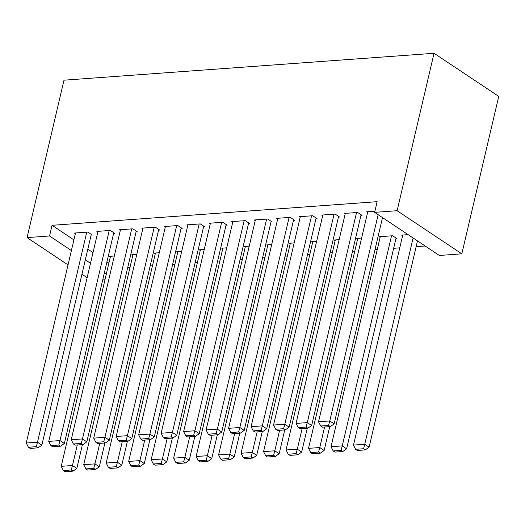 <?xml version="1.0" encoding="UTF-8"?>
<svg xmlns="http://www.w3.org/2000/svg" width="525" height="525" viewBox="0 0 525 525"><rect width="100%" height="100%" fill="white"/><g stroke="black" fill="none" stroke-linecap="round" stroke-linejoin="round"><path stroke-width="0.79" d="M127.693 267.619L129.97 267.455M150.176 265.985L152.453 265.821M172.659 264.351L174.93 264.187M195.143 262.717L197.413 262.553M217.626 261.082L219.896 260.918M240.102 259.448L242.379 259.284M262.585 257.821L264.863 257.65M285.068 256.187L287.346 256.016M307.552 254.553L309.829 254.382M330.035 252.919L332.312 252.748M352.518 251.285L354.795 251.114M375.001 249.651L377.272 249.48M393.658 248.292L399.755 247.846M416.141 246.658L425.145 246.002M104.98 279.766L102.71 279.93M73.9 239.866L52.047 225.31L377.14 201.685L374.64 212.356L439.34 255.465L461.823 253.831L498.75 96.397L434.05 53.288L63.991 80.181L27.064 237.615L49.547 235.981L71.393 250.543M132.805 255.36L131.847 254.723L136.795 254.363M113.61 233.435L114.739 233.349L110.368 230.436L96.876 231.42L97.834 232.057M177.772 252.092L176.813 251.455L181.762 251.094M158.576 230.167L159.705 230.081L155.328 227.174L141.842 228.152L142.793 228.788M222.738 248.824L221.78 248.187L226.728 247.826M203.543 226.898L204.665 226.813L200.294 223.906L186.808 224.884L187.76 225.52M267.697 245.556L266.746 244.919L271.694 244.558M248.509 223.63L249.631 223.545L245.26 220.638L231.768 221.616L232.726 222.252M312.664 242.287L311.712 241.651L316.66 241.29M293.475 220.362L294.597 220.277L290.227 217.37L276.734 218.348L277.692 218.984M357.63 239.019L356.672 238.383L361.62 238.022M338.435 217.094L339.563 217.015L335.186 214.102L321.7 215.079L322.658 215.716M402.596 235.751L401.638 235.115L408.096 234.642M374.909 211.214L366.667 211.811L367.618 212.448M87.826 249.145L93.01 252.604M106.943 261.883L108.872 263.169M360.918 215.46L362.047 215.381L357.669 212.468L344.183 213.445L345.135 214.082M395.896 238.763L397.018 238.678L392.648 235.764L379.155 236.749L380.113 237.385M315.952 218.728L317.08 218.649L312.71 215.736L299.217 216.713L300.175 217.35M335.147 240.653L334.189 240.017L339.137 239.656M270.992 221.996L272.114 221.911L267.743 219.004L254.251 219.982L255.209 220.618M290.181 243.922L289.229 243.285L294.177 242.924M226.026 225.264L227.148 225.179L222.777 222.272L209.285 223.25L210.243 223.886M245.214 247.19L244.263 246.553L249.211 246.192M181.059 228.532L182.182 228.447L177.811 225.54L164.325 226.518L165.277 227.154M200.255 250.458L199.297 249.821L204.245 249.46M136.093 231.801L137.222 231.715L132.845 228.808L119.359 229.786L120.317 230.423M155.288 253.726L154.33 253.089L159.278 252.728M91.133 235.069L92.256 234.983L87.885 232.07L74.392 233.054L75.351 233.691M110.322 256.994L109.371 256.358L114.319 255.997M85.326 259.822L90.51 263.274M104.436 272.554L106.372 273.84M27.064 237.615L68.027 264.908M81.953 274.188L87.137 277.64M52.047 225.31L49.547 235.981M374.64 212.356L397.123 210.722L434.05 53.288M461.823 253.831L397.123 210.722M378.144 214.692L329.766 420.965L334.136 423.878L382.515 217.606M367.789 211.732L318.524 421.785L329.766 420.965L328.571 425.434L320.703 426.005L322.455 427.166L330.323 426.595L328.571 425.434M334.136 423.878L330.323 426.595M320.703 426.005L318.524 421.785M413.116 237.989L364.737 444.268L353.496 445.082L402.76 235.029M363.549 448.731L355.681 449.308L357.427 450.47L365.295 449.899L363.549 448.731L364.737 444.268L369.108 447.182L417.493 240.903M353.496 445.082L355.681 449.308M365.295 449.899L369.108 447.182M356.547 212.546L307.283 422.599L311.653 425.512L361.088 214.745M345.306 213.367L296.041 423.419L307.283 422.599L306.095 427.068L298.22 427.639L299.972 428.8L307.84 428.229L306.095 427.068M311.653 425.512L307.84 428.229M298.22 427.639L296.041 423.419M334.064 214.18L284.799 424.233L289.17 427.147L338.605 216.379M322.822 215.001L273.558 425.053L284.799 424.233L283.612 428.702L275.743 429.273L277.489 430.434L285.357 429.863L283.612 428.702M289.17 427.147L285.357 429.863M275.743 429.273L273.558 425.053M391.519 235.85L342.254 445.902L331.012 446.716L380.277 236.663M341.066 450.365L333.198 450.942L334.943 452.104L342.812 451.533L341.066 450.365L342.254 445.902L346.625 448.816L396.06 238.042M331.012 446.716L333.198 450.942M342.812 451.533L346.625 448.816M324.588 427.015L319.771 447.536L308.529 448.35L357.801 238.298M318.583 451.999L310.715 452.576L312.46 453.738L320.335 453.167L318.583 451.999L319.771 447.536L324.142 450.45L329.726 426.641M308.529 448.35L310.715 452.576M320.335 453.167L324.142 450.45M311.581 215.814L262.316 425.867L266.687 428.781L316.122 218.006M300.339 216.635L251.075 426.687L262.316 425.867L261.128 430.336L253.26 430.907L255.006 432.068L262.874 431.498L261.128 430.336M266.687 428.781L262.874 431.498M253.26 430.907L251.075 426.687M289.098 217.448L239.833 427.501L244.204 430.415L293.639 219.64M277.856 218.269L228.592 428.321L239.833 427.501L238.645 431.97L230.777 432.541L232.523 433.702L240.391 433.132L238.645 431.97M244.204 430.415L240.391 433.132M230.777 432.541L228.592 428.321M302.105 428.649L297.288 449.17L286.046 449.984L335.317 239.932M296.1 453.633L288.232 454.21L289.984 455.372L297.852 454.801L296.1 453.633L297.288 449.17L301.658 452.084L307.243 428.275M286.046 449.984L288.232 454.21M297.852 454.801L301.658 452.084M279.622 430.283L274.805 450.804L263.563 451.618L312.834 241.566M273.617 455.267L265.748 455.838L267.501 457.006L275.369 456.435L273.617 455.267L274.805 450.804L279.175 453.718L284.76 429.909M263.563 451.618L265.748 455.838M275.369 456.435L279.175 453.718M266.621 219.082L217.35 429.135L221.721 432.049L271.156 221.274M255.38 219.903L206.108 429.955L217.35 429.135L216.162 433.604L208.294 434.175L210.039 435.337L217.908 434.766L216.162 433.604M221.721 432.049L217.908 434.766M208.294 434.175L206.108 429.955M257.138 431.917L252.322 452.438L241.08 453.252L290.351 243.2M251.134 456.901L243.265 457.472L245.018 458.64L252.886 458.069L251.134 456.901L252.322 452.438L256.699 455.352L262.283 431.543M241.08 453.252L243.265 457.472M252.886 458.069L256.699 455.352M244.138 220.717L194.867 430.769L199.238 433.683L248.673 222.908M232.897 221.537L183.625 431.589L194.867 430.769L193.679 435.238L185.811 435.809L187.563 436.971L195.431 436.4L193.679 435.238M199.238 433.683L195.431 436.4M185.811 435.809L183.625 431.589M234.655 433.552L229.845 454.072L218.603 454.886L267.868 244.834M228.651 458.535L220.782 459.106L222.534 460.274L230.403 459.703L228.651 458.535L229.845 454.072L234.216 456.986L239.8 433.178M218.603 454.886L220.782 459.106M230.403 459.703L234.216 456.986M221.655 222.351L172.384 432.403L176.754 435.317L226.196 224.543M210.413 223.171L161.142 433.223L172.384 432.403L171.196 436.872L163.327 437.443L165.08 438.605L172.948 438.034L171.196 436.872M176.754 435.317L172.948 438.034M163.327 437.443L161.142 433.223M212.172 435.186L207.362 455.707L196.12 456.52L245.385 246.468M206.174 460.169L198.306 460.74L200.051 461.908L207.92 461.337L206.174 460.169L207.362 455.707L211.732 458.62L217.317 434.812M196.12 456.52L198.306 460.74M207.92 461.337L211.732 458.62M199.172 223.985L149.901 434.037L154.278 436.951L203.713 226.177M187.93 224.805L138.659 434.858L149.901 434.037L148.713 438.506L140.844 439.077L142.597 440.239L150.465 439.668L148.713 438.506M154.278 436.951L150.465 439.668M140.844 439.077L138.659 434.858M189.689 436.82L184.879 457.341L173.637 458.154L222.902 248.102M183.691 461.803L175.823 462.374L177.568 463.542L185.437 462.971L183.691 461.803L184.879 457.341L189.249 460.254L194.834 436.446M173.637 458.154L175.823 462.374M185.437 462.971L189.249 460.254M176.689 225.619L127.424 435.671L131.795 438.585L181.23 227.811M165.447 226.433L116.182 436.492L127.424 435.671L126.23 440.14L118.361 440.711L120.113 441.873L127.982 441.302L126.23 440.14M131.795 438.585L127.982 441.302M118.361 440.711L116.182 436.492M167.206 438.454L162.396 458.975L151.154 459.788L200.419 249.736M161.208 463.437L153.339 464.008L155.085 465.176L162.953 464.605L161.208 463.437L162.396 458.975L166.766 461.888L172.351 438.08M151.154 459.788L153.339 464.008M162.953 464.605L166.766 461.888M154.206 227.253L104.941 437.305L109.312 440.219L158.747 229.445M142.964 228.067L93.699 438.126L104.941 437.305L103.753 441.774L95.878 442.345L97.63 443.507L105.499 442.936L103.753 441.774M109.312 440.219L105.499 442.936M95.878 442.345L93.699 438.126M144.723 440.088L139.912 460.609L128.671 461.423L177.936 251.37M138.725 465.071L130.856 465.642L132.602 466.81L140.47 466.239L138.725 465.071L139.912 460.609L144.283 463.523L149.868 439.714M128.671 461.423L130.856 465.642M140.47 466.239L144.283 463.523M131.722 228.887L82.458 438.939L86.828 441.853L136.264 231.079M120.481 229.701L71.216 439.76L82.458 438.939L81.27 443.408L73.402 443.979L75.147 445.141L83.016 444.57L81.27 443.408M86.828 441.853L83.016 444.57M73.402 443.979L71.216 439.76M122.246 441.722L117.429 462.243L106.188 463.057L155.459 253.004M116.242 466.705L108.373 467.276L110.119 468.444L117.987 467.873L116.242 466.705L117.429 462.243L121.8 465.157L127.385 441.348M106.188 463.057L108.373 467.276M117.987 467.873L121.8 465.157M109.239 230.521L59.975 440.573L64.345 443.487L113.781 232.713M97.998 231.335L48.733 441.394L59.975 440.573L58.787 445.036L50.918 445.613L52.664 446.775L60.532 446.204L58.787 445.036M64.345 443.487L60.532 446.204M50.918 445.613L48.733 441.394M99.763 443.356L94.946 463.877L83.705 464.691L132.976 254.638M93.758 468.339L85.89 468.91L87.642 470.078L95.511 469.508L93.758 468.339L94.946 463.877L99.317 466.791L104.902 442.982M83.705 464.691L85.89 468.91M95.511 469.508L99.317 466.791M86.756 232.155L37.492 442.208L41.862 445.121L91.297 234.347M75.515 232.969L26.25 443.028L37.492 442.208L36.304 446.67L28.435 447.248L30.181 448.409L38.049 447.838L36.304 446.67M41.862 445.121L38.049 447.838M28.435 447.248L26.25 443.028M77.28 444.99L72.463 465.511L61.222 466.325L110.493 256.272M71.275 469.973L63.407 470.544L65.159 471.712L73.028 471.142L71.275 469.973L72.463 465.511L76.834 468.425L82.418 444.616M61.222 466.325L63.407 470.544M73.028 471.142L76.834 468.425"/></g></svg>
